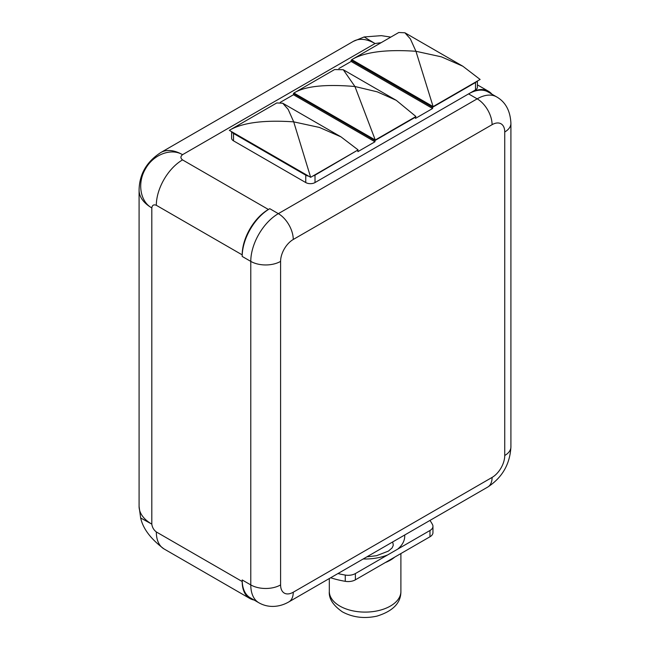 <?xml version="1.0" encoding="UTF-8"?>
<svg xmlns="http://www.w3.org/2000/svg" width="650" height="650" viewBox="0 0 650 650"><rect width="100%" height="100%" fill="white"/><g stroke="black" fill="none" stroke-linecap="round" stroke-linejoin="round"><path stroke-width="0.97" d="M429.967 530.506A10.221 5.907 0 0 0 432.957 526.329L432.957 532.594A10.221 5.907 180 0 1 429.967 536.77L429.967 530.506L387.66 554.929L355.379 573.568L355.379 579.832A10.221 5.907 180 0 1 345.256 581.319A70.297 40.584 180 0 1 330.647 577.761M337.935 573.552A70.297 40.584 0 0 0 345.256 575.063A10.221 5.907 0 0 0 355.379 573.568M432.957 526.329A10.221 5.907 0 0 0 432.543 524.664A70.297 40.584 0 0 0 429.942 520.439M231.855 131.804A6.541 3.778 0 0 0 233.529 133.461L305.76 175.167A6.541 3.778 0 0 0 308.628 176.134M312.967 175.963A6.541 3.778 0 0 0 315.014 175.167L357.557 150.215M468.593 93.892L477.173 98.849A38.984 22.506 120 0 1 496.665 96.915L488.085 91.959A38.984 22.506 120 0 0 468.593 93.892L315.014 182.561A6.541 3.778 0 0 1 305.76 182.561L233.529 140.855A6.541 3.778 180 0 1 231.611 138.182L231.611 131.666M390.788 37.107L381.322 35.653L364.154 36.953L375.05 43.534L381.127 42.689M364.154 36.953L353.316 41.381L160.81 152.531A43.461 25.09 60 0 1 182.536 154.684C180.391 156.439 180.391 158.178 182.536 159.9A37.066 21.401 120 0 0 156.325 205.294L242.19 254.865L242.19 256.433L250.778 261.389A21.093 12.179 0 0 0 280.597 261.389L280.597 584.911A17.891 10.335 120 0 0 293.256 592.215L492.091 477.417A17.891 10.335 120 0 0 504.741 455.504A21.093 12.179 0 0 0 510.916 446.891L510.916 123.37A21.093 12.179 180 0 1 504.741 131.982A17.891 10.335 120 0 0 492.091 124.678L293.256 239.476A17.891 10.335 120 0 0 280.597 261.389M242.19 256.433A38.984 22.506 120 0 1 269.758 208.691L268.401 209.471A37.066 21.401 120 0 0 242.19 254.865M491.896 94.161A37.066 21.401 120 0 0 488.483 91.268A37.066 21.401 120 0 0 469.95 93.104L475.491 89.911L475.491 82.509A6.541 3.778 0 0 0 476.872 81.331M338.886 68.526L351.13 61.458L432.608 108.501L432.608 107.266L475.491 82.509M432.608 108.501L415.529 118.357L415.204 116.935M280.248 102.375L293.483 94.737L374.969 141.781L374.969 140.546L415.529 117.13M374.969 141.781L357.89 151.637L357.89 150.41M293.483 94.737L293.483 93.502L374.969 140.546M294.117 93.137L293.483 93.502M351.13 61.458L351.13 60.223L432.608 107.266M351.959 59.743L351.13 60.223M477.401 81.031L477.401 87.238A6.541 3.778 180 0 1 475.491 89.911M353.316 41.381A43.461 25.09 60 0 1 375.05 43.534L182.536 154.684C171.104 147.729 153.319 154.57 145.527 168.797C137.118 182.585 140.043 201.597 151.808 207.903L151.808 524.119L140.66 517.977C142.992 528.678 150.776 538.988 164.003 548.917A37.066 21.401 120 0 1 156.325 531.952C153.749 529.977 152.238 527.369 151.808 524.119A43.461 25.09 0 0 1 139.084 506.382L139.084 190.166A43.461 25.09 0 0 0 151.808 207.903C152.238 205.156 153.749 204.287 156.325 205.294M269.758 208.691L278.338 213.647A38.984 22.506 120 0 0 250.778 261.389L250.778 584.911A38.984 22.506 120 0 0 258.846 602.761L250.266 597.805A38.984 22.506 120 0 1 242.19 579.954L242.19 581.523A37.066 21.401 120 0 0 249.868 598.488A37.066 21.401 120 0 0 254.077 600.007M429.967 536.77L355.379 579.832M398.775 32.5L351.772 59.638L433.119 106.6L480.114 79.462L462.849 66.235L441.439 56.851L415.943 51.285L410.377 38.919L404.909 32.784L398.775 32.5M351.772 59.638C364.674 52.016 386.067 49.229 415.943 51.285L433.119 106.6M358.101 149.906L341.031 136.89L319.434 127.441L293.702 121.859L288.169 109.387L282.734 103.228L276.762 102.944L229.312 130.341C242.336 122.663 263.803 119.836 293.702 121.859L310.651 177.304L358.101 149.906M229.312 130.341L310.651 177.304M415.943 116.513L396.273 100.336L377.276 91.845L354.941 86.507L343.273 69.737L334.604 69.55L293.93 93.031C304.899 86.19 325.236 84.013 354.941 86.507L375.269 139.994L415.943 116.513M293.93 93.031L375.269 139.994M504.741 455.504L504.741 131.982M492.091 477.417A21.093 12.179 60 0 1 487.719 487.077C502.231 477.596 509.957 464.198 510.916 446.891M293.256 592.215A21.093 12.179 60 0 1 288.884 601.876C283.831 604.809 278.501 606.328 272.894 606.418C267.832 606.442 263.152 605.215 258.846 602.761M242.19 579.954L250.778 584.911A21.093 12.179 0 0 0 280.597 584.911M387.66 554.929A39.626 22.88 180 0 1 363.188 558.976M404.682 535.015A39.626 22.88 180 0 1 397.686 549.144M233.529 133.461L233.529 140.855M182.536 159.9L268.401 209.471M492.091 124.678A21.093 12.179 -120 0 0 477.173 98.849L278.338 213.647A21.093 12.179 -120 0 1 293.256 239.476M305.76 182.561L305.76 175.167M315.014 182.561L315.014 175.167M156.325 531.952L242.19 581.523M345.256 575.063L345.256 581.319M392.559 542.011A28.121 16.234 180 0 1 393.226 545.512L392.039 547.991L388.399 551.102L376.545 555.701L366.844 556.863M400.896 591.435A35.791 20.662 180 0 1 378.804 610.529A35.791 20.662 180 0 1 339.796 606.044A35.791 20.662 180 0 1 329.314 591.435C328.713 598.577 333.084 605.394 342.444 611.894C352.844 617.443 364.317 618.857 376.878 616.143C392.966 611.171 400.977 602.94 400.896 591.435L400.896 553.556M394.607 557.212A35.791 20.662 180 0 1 385.198 562.616M288.884 601.876L487.719 487.077M477.401 84.874L488.483 91.268M139.084 190.166C139.344 174.273 146.583 161.728 160.81 152.531M329.314 578.533L329.314 591.435M139.084 506.382L140.652 517.977M249.868 598.488L164.003 548.917M496.665 96.915C505.562 102.017 510.307 110.833 510.916 123.37M462.849 66.235L404.909 32.784M341.031 136.89L282.734 103.228M396.273 100.336L343.273 69.737"/></g></svg>
